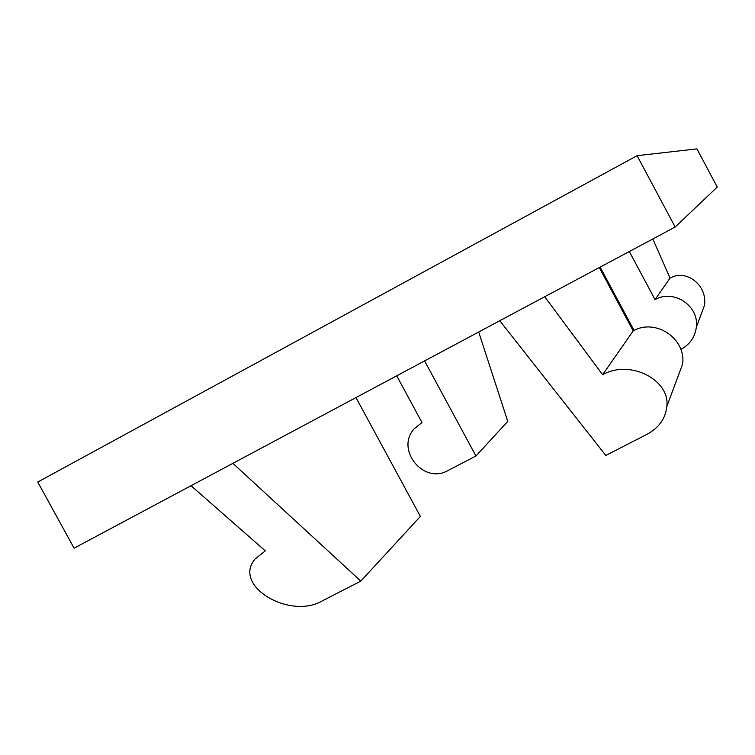 <?xml version="1.0" encoding="UTF-8"?>
<svg xmlns="http://www.w3.org/2000/svg" width="755" height="755" viewBox="0 0 755 755"><rect width="100%" height="100%" fill="white"/><g stroke="black" fill="none" stroke-linecap="round" stroke-linejoin="round"><path stroke-width="1.13" d="M396.715 375.811L421.988 422.536L414.316 428.698C395.025 449.338 423.536 484.814 447.96 470.554L475.943 455.992L507.766 421.403L478.689 332.002M360.833 581.114L232.889 463.343L499.772 320.743L605.793 455.444L646.912 434.361C658.926 427.84 665.561 418.544 666.816 406.473C670.242 379.925 630.18 359.078 602.622 374.707L544.714 296.724L675.168 227.029L637.107 155.681L37.75 482.039L74.094 548.187L191.034 485.71L265.279 550.857L255.086 559.03C232.049 585.852 289.911 619.94 322.281 600.886L360.833 581.114L420.375 516.401L355.973 397.574M475.943 455.992L424.593 360.909M600.14 267.11L634.058 330.464M652.82 238.957L670.025 278.133L655.038 299.603C673.696 288.74 699.46 305.983 696.318 327.283C694.996 336.994 690.042 344.242 681.463 349.027L680.793 349.376M670.025 278.133C686.097 268.648 707.652 285.154 704.472 305.388L696.318 327.283M602.622 374.707L633.2 330.898C655.482 317.959 686.342 338.655 682.595 364.108L666.816 406.473M655.038 299.603L629.33 251.519M599.291 267.563L633.2 330.898M191.034 485.71L232.889 463.343M499.772 320.743L544.714 296.724M675.168 227.029L717.25 187.061L696.931 148.886L637.107 155.681"/></g></svg>

